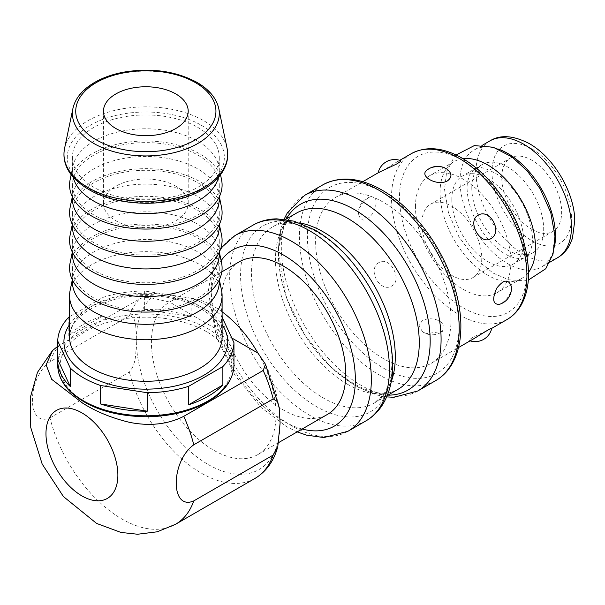 <?xml version="1.0" encoding="UTF-8"?>
<svg xmlns="http://www.w3.org/2000/svg" width="605" height="605" viewBox="0 0 605 605"><rect width="100%" height="100%" fill="white"/><g stroke="black" fill="none" stroke-linecap="round" stroke-linejoin="round"><path stroke-width="0.45" stroke-dasharray="3.02 2.27" d="M451.822 275.434A42.373 24.465 60 0 1 424.143 238.098A42.373 24.465 60 0 1 430.639 204.15A42.373 24.465 60 0 1 473.004 228.614A42.373 24.465 60 0 1 473.004 277.536A42.373 24.465 60 0 1 451.822 275.434M531.712 229.31A42.373 24.465 -120 0 0 552.894 231.412A42.373 24.465 -120 0 0 552.894 182.491A42.373 24.465 -120 0 0 510.529 158.026A42.373 24.465 -120 0 0 504.033 191.974A42.373 24.465 -120 0 0 531.712 229.31M175.798 186.181A42.373 24.465 0 0 0 129.621 180.88A42.373 24.465 0 0 0 103.463 203.477A42.373 24.465 0 0 0 145.835 227.941A42.373 24.465 0 0 0 188.208 203.477A42.373 24.465 0 0 0 175.798 186.181M103.032 315.833L68.804 335.594A88.126 50.88 180 0 1 103.032 315.833L103.032 297.38L69.567 316.702M222.103 317.156L221.422 315.697L221.422 334.141A88.126 50.88 180 0 1 233.953 359.468M191.15 316.665L144.383 309.435A88.126 50.88 180 0 1 191.15 316.665L191.15 298.22A88.126 50.88 180 0 1 208.15 305.88A88.126 50.88 180 0 1 221.422 315.697M191.15 298.22L144.383 290.982L144.383 309.435M103.032 297.38A88.126 50.88 180 0 1 144.383 290.982M70.104 290.544A76.268 44.029 180 0 1 120.856 254.13A76.268 44.029 180 0 1 199.763 264.597A76.268 44.029 180 0 1 221.566 290.544M72.396 281.892A73.439 42.403 180 0 1 72.91 276.893A73.439 42.403 180 0 1 121.786 241.834A73.439 42.403 180 0 1 197.767 251.914A73.439 42.403 180 0 1 218.76 276.893A73.439 42.403 180 0 1 219.275 281.892M197.767 238.075A73.439 42.403 180 0 1 219.275 268.053A73.439 42.403 180 0 1 145.835 310.456A73.439 42.403 180 0 1 72.396 268.053A73.439 42.403 180 0 1 117.733 228.879A73.439 42.403 180 0 1 197.767 238.075M70.104 262.865A76.268 44.029 180 0 1 120.856 226.451A76.268 44.029 180 0 1 199.763 236.918A76.268 44.029 180 0 1 221.566 262.865M72.396 254.213A73.439 42.403 180 0 1 72.91 249.222A73.439 42.403 180 0 1 121.786 214.155A73.439 42.403 180 0 1 197.767 224.236A73.439 42.403 180 0 1 218.76 249.222A73.439 42.403 180 0 1 219.275 254.213M197.767 210.396A73.439 42.403 180 0 1 219.275 240.382A73.439 42.403 180 0 1 145.835 282.777A73.439 42.403 180 0 1 72.396 240.382A73.439 42.403 180 0 1 117.733 201.208A73.439 42.403 180 0 1 197.767 210.396M70.104 235.194A76.268 44.029 180 0 1 120.856 198.773A76.268 44.029 180 0 1 199.763 209.247A76.268 44.029 180 0 1 221.566 235.194M72.396 226.542A73.439 42.403 180 0 1 72.91 221.543A73.439 42.403 180 0 1 121.786 186.476A73.439 42.403 180 0 1 197.767 196.557A73.439 42.403 180 0 1 218.76 221.543A73.439 42.403 180 0 1 219.275 226.542M197.767 182.725A73.439 42.403 180 0 1 219.275 212.703A73.439 42.403 180 0 1 145.835 255.106A73.439 42.403 180 0 1 72.396 212.703A73.439 42.403 180 0 1 117.733 173.529A73.439 42.403 180 0 1 197.767 182.725M70.104 207.515A76.268 44.029 180 0 1 120.856 171.102A76.268 44.029 180 0 1 199.763 181.568A76.268 44.029 180 0 1 221.566 207.515M72.396 198.863A73.439 42.403 180 0 1 72.91 193.872A73.439 42.403 180 0 1 121.786 158.805A73.439 42.403 180 0 1 197.767 168.886A73.439 42.403 180 0 1 218.76 193.872A73.439 42.403 180 0 1 219.275 198.863M197.767 155.046A73.439 42.403 180 0 1 219.275 185.032A73.439 42.403 180 0 1 145.835 227.427A73.439 42.403 180 0 1 72.396 185.032A73.439 42.403 180 0 1 117.733 145.858A73.439 42.403 180 0 1 197.767 155.046M70.104 179.836A76.268 44.029 180 0 1 120.856 143.423A76.268 44.029 180 0 1 199.763 153.897A76.268 44.029 180 0 1 221.566 179.836M73.137 177.189A73.439 42.403 180 0 1 72.396 171.192A73.439 42.403 180 0 1 72.91 166.194A73.439 42.403 180 0 1 121.786 131.126A73.439 42.403 180 0 1 197.767 141.207A73.439 42.403 180 0 1 218.76 166.194A73.439 42.403 180 0 1 219.275 171.192A73.439 42.403 180 0 1 218.534 177.189M197.767 127.375A73.439 42.403 180 0 1 219.275 157.353A73.439 42.403 180 0 1 145.835 199.756A73.439 42.403 180 0 1 72.396 157.353A73.439 42.403 180 0 1 117.733 118.179A73.439 42.403 180 0 1 197.767 127.375M233.953 361.14L221.422 334.141M68.804 317.141L68.804 335.594M206.555 331.706A85.865 49.572 0 0 0 62.89 353.933A85.865 49.572 0 0 0 168.061 414.652A85.865 49.572 0 0 0 206.555 331.706M498.021 148.974A67.51 38.977 -120 0 0 473.987 150.093A67.51 38.977 -120 0 0 460.012 180.993A67.51 38.977 -120 0 0 489.475 248.935A67.51 38.977 -120 0 0 541.498 267.017A67.51 38.977 -120 0 0 554.475 246.772M471.794 187.8A50.843 29.358 -120 0 0 493.99 238.967A50.843 29.358 -120 0 0 533.164 252.588A50.843 29.358 -120 0 0 533.164 193.88A50.843 29.358 -120 0 0 482.321 164.522A50.843 29.358 -120 0 0 471.794 187.8M378.677 172.508L378.148 172.879C377.694 173.885 388.947 166.874 395.466 162.821C398.309 161.187 400.034 160.454 400.631 160.612M427.425 169.793C433.838 165.967 440.485 165.853 447.367 169.438M511.437 286.823C511.127 293.614 507.814 299.142 501.5 303.392L499.163 304.413M491.744 328.288L473.201 337.182C470.055 339.095 468.739 340.222 469.261 340.562C469.858 340.721 471.582 339.98 474.426 338.354M422.487 320.242L418.947 325.815L422.524 331.729L426.54 333.62L442.467 331.381L443.352 323.917C437.559 318.722 430.601 317.496 422.487 320.242M379.078 262.502C366.789 268.983 379.985 293.281 391.813 285.946C403.036 279.979 389.832 255.673 379.078 262.502M368.392 197.774C362.077 202.032 358.765 207.553 358.455 214.344C361.208 222.383 366.116 221.922 373.164 212.96C377.875 202.191 377.059 196.784 370.729 196.754L368.392 197.774M415.469 206.706A67.51 38.977 60 0 1 429.452 175.805A67.51 38.977 60 0 1 496.962 214.783A67.51 38.977 60 0 1 496.962 292.729A67.51 38.977 60 0 1 444.94 274.647A67.51 38.977 60 0 1 415.469 206.706M239.391 261.731A88.126 50.88 -120 0 0 221.135 302.069A88.126 50.88 -120 0 0 259.605 390.762A88.126 50.88 -120 0 0 327.517 414.372M383.313 358.576A95.756 55.282 60 0 1 320.763 274.201A95.756 55.282 60 0 1 335.442 197.472A95.756 55.282 60 0 1 431.191 252.754A95.756 55.282 60 0 1 431.191 363.318A95.756 55.282 60 0 1 383.313 358.576M451.822 199.332A50.843 29.358 -120 0 0 474.01 250.5A50.843 29.358 -120 0 0 513.191 264.12A50.843 29.358 -120 0 0 513.191 205.413A50.843 29.358 -120 0 0 462.349 176.055A50.843 29.358 -120 0 0 451.822 199.332M462.991 158.669A67.51 38.977 -120 0 0 454.015 161.626A67.51 38.977 -120 0 0 440.039 192.526A67.51 38.977 -120 0 0 469.503 260.468A67.51 38.977 -120 0 0 521.525 278.55A67.51 38.977 -120 0 0 528.566 272.258M49.965 417.881L129.387 372.03C137.365 362.493 135.558 349.554 136.306 339.98C135.558 331.268 137.365 316.241 129.387 315.916L49.965 361.767C26.559 378.571 26.559 428.106 49.965 417.881A107.335 61.967 -120 0 0 175.533 524.293M222.103 311.817A88.126 50.88 -120 0 0 169.68 301.978A88.126 50.88 -120 0 0 169.559 302.046A88.126 50.88 -120 0 0 151.424 342.317A88.126 50.88 -120 0 0 189.894 431.01A88.126 50.88 -120 0 0 257.806 454.62A88.126 50.88 -120 0 0 257.927 353.07M57.717 346.294L139.407 299.021C142.909 297.312 146.871 296.934 151.295 297.894L169.559 302.046L231.753 337.953M69.567 324.598A81.917 47.296 180 0 1 203.756 308.414A81.917 47.296 180 0 1 222.103 324.598M199.763 306.107A76.268 44.029 180 0 1 222.103 337.242C222.232 327.018 215.176 317.504 200.936 308.694C180.048 296.261 144.776 292.011 116.515 298.878C85.812 307.658 70.165 320.446 69.567 337.242A76.268 44.029 180 0 1 116.652 296.563A76.268 44.029 180 0 1 199.763 306.107M201.359 125.296A78.521 45.337 180 0 1 166.156 201.14A78.521 45.337 180 0 1 69.983 145.616A78.521 45.337 180 0 1 201.359 125.296M64.561 148.459A81.864 47.266 180 0 1 119.102 109.452A81.864 47.266 180 0 1 203.726 120.705A81.864 47.266 180 0 1 227.109 148.459M72.925 108.454A73.439 42.403 180 0 1 121.855 73.455A73.439 42.403 180 0 1 197.767 83.55A73.439 42.403 180 0 1 218.745 108.454M57.709 364.921A88.126 50.88 180 0 1 112.106 317.912A88.126 50.88 180 0 1 208.15 328.938A88.126 50.88 180 0 1 233.961 364.921M526.925 271.055A90.107 52.022 -120 0 0 431.35 152.165A90.107 52.022 -120 0 0 431.35 279.593A90.107 52.022 -120 0 0 526.925 271.055M302.152 429.013A101.685 58.708 60 0 1 226.474 355.8A101.685 58.708 60 0 1 221.12 260.679M507.088 319.5A95.756 55.282 60 0 1 459.21 314.759A95.756 55.282 60 0 1 396.661 230.376A95.756 55.282 60 0 1 411.339 153.647M459.21 324.212A107.335 61.967 -120 0 0 345.364 182.589A107.335 61.967 -120 0 0 345.364 334.384A107.335 61.967 -120 0 0 459.21 324.212M435.812 380.545A112.984 65.234 60 0 1 379.32 374.949A112.984 65.234 60 0 1 305.51 275.388A112.984 65.234 60 0 1 322.828 184.85M417.692 391.011A112.984 65.234 60 0 1 361.2 385.415A112.984 65.234 60 0 1 287.39 285.847A112.984 65.234 60 0 1 304.708 195.317M347.928 431.282A112.984 65.234 60 0 1 291.444 425.686A112.984 65.234 60 0 1 217.626 326.125A112.984 65.234 60 0 1 234.952 235.587M366.048 420.823A112.984 65.234 60 0 1 309.556 415.227A112.984 65.234 60 0 1 235.746 315.666A112.984 65.234 60 0 1 253.064 225.128M392.373 362.803A107.335 61.967 60 0 1 278.527 372.967A107.335 61.967 60 0 1 278.527 221.173A107.335 61.967 60 0 1 392.373 362.803M391.246 381.634A101.685 58.708 60 0 1 374.238 403.051A101.685 58.708 60 0 1 323.395 398.014A101.685 58.708 60 0 1 256.966 308.406A101.685 58.708 60 0 1 272.552 226.928A101.685 58.708 60 0 1 299.604 222.905M347.361 384.175A101.685 58.708 60 0 1 280.932 294.567A101.685 58.708 60 0 1 296.526 213.089C287.262 218.05 281.484 229.091 279.207 246.227C277.536 263.236 280.75 282.369 288.857 303.619C299.989 331.215 315.833 353.933 336.403 371.788C362.909 392.161 383.51 397.969 398.203 389.212A101.685 58.708 60 0 1 347.361 384.175M387.941 395.141A107.335 61.967 60 0 1 300.617 328.137A107.335 61.967 60 0 1 286.256 219.01M531.712 148.822A56.212 32.451 -120 0 0 497.287 197.79A56.212 32.451 -120 0 0 566.136 237.538A56.212 32.451 -120 0 0 531.712 148.822M489.967 140.867A67.51 38.977 -120 0 0 475.991 171.767A67.51 38.977 -120 0 0 505.455 239.709A67.51 38.977 -120 0 0 557.477 257.791M254.955 478.442A107.335 61.967 60 0 1 129.387 372.03M129.387 315.916A107.335 61.967 60 0 1 139.407 299.021M59.986 344.873A107.335 61.967 -120 0 0 49.965 361.767M151.295 297.894A101.685 58.708 -120 0 0 136.306 339.98A101.685 58.708 -120 0 0 208.211 464.519A101.685 58.708 -120 0 0 280.107 423.001A101.685 58.708 -120 0 0 265.119 363.613M473.004 277.536L552.894 231.412M430.639 204.15L510.529 158.026M188.208 203.477L188.208 111.229M103.463 203.477L103.463 111.229M72.91 276.893L72.32 279.767M218.76 276.893L219.35 279.767M72.396 268.053L72.396 279.926M219.275 268.053L219.275 279.926M72.91 249.222L72.32 252.088M218.76 249.222L219.35 252.088M72.396 240.382L72.396 252.255M219.275 240.382L219.275 252.255M72.91 221.543L72.32 224.417M218.76 221.543L219.35 224.417M72.396 212.703L72.396 224.576M219.275 212.703L219.275 224.576M72.91 193.872L72.32 196.738M218.76 193.872L219.35 196.738M72.396 185.032L72.396 196.897M219.275 185.032L219.275 196.897M72.91 166.194L71.148 174.747M218.76 166.194L220.523 174.747M72.396 157.353L72.396 171.192M219.275 157.353L219.275 171.192M221.808 271.879L169.68 301.978M278.686 442.558L257.806 454.62M482.321 164.522L462.349 176.055M533.164 252.588L513.191 264.12M469.261 340.562A16.948 16.948 0 0 0 470.108 340.849M422.524 331.729A16.948 16.948 0 0 0 442.467 331.381M370.729 196.754A16.948 16.948 0 0 0 358.44 214.344M431.191 363.318L458.499 347.55M491.215 328.666L491.729 328.364M335.442 197.472L362.75 181.704M395.458 162.813L399.784 160.317M220.908 248.126L217.513 253.238L213.255 262.177L208.241 291.497L216.514 337.318L235.05 375.418L261.36 407.687L286.664 426.744L297.168 431.894M285.545 219.426L272.552 226.928C281.438 221.407 293.818 221.906 309.707 228.403C317.822 232.01 326.042 237.326 334.361 244.344C354.923 262.199 370.774 284.925 381.906 312.52C388.599 329.876 391.957 346.075 391.987 361.109C391.738 376.257 388.667 387.661 382.784 395.337L374.238 403.051L387.23 395.549M284.093 219.244L280.788 228.819L278.005 251.362L286.8 298.515L304.844 335.208L330.133 366.464L356.209 386.353L376.628 394.944L386.663 396.895M482.442 145.215L473.987 150.093M549.953 262.139L541.498 267.017M454.015 161.626L429.452 175.805M521.525 278.55L496.962 292.729M279.094 407.15L279.253 408.186M525.178 257.201C527.333 256.172 529.193 253.639 530.759 249.6C533.792 241.017 532.68 229.227 527.424 214.23C520.686 197.548 511.119 184.548 498.739 175.231C485.475 167.532 477.337 165.498 474.335 169.135L469.389 175.11L467.446 182.46C466.538 189.214 467.438 197.2 470.138 206.418C474.539 220.356 481.716 232.592 491.676 243.119C497.968 249.517 504.086 253.956 510.03 256.437C517.797 259.053 522.841 259.311 525.178 257.201M456.079 154.971L454.015 157.277L446.634 171.767L444.539 189.418L448.509 212.968L458.794 236.57L474.252 257.594L492.924 272.991L508.767 279.805L524.543 280.841L528.316 280.092"/><path stroke-width="0.91" d="M175.798 93.934A42.373 24.465 180 0 1 188.208 111.229A42.373 24.465 180 0 1 145.835 135.686A42.373 24.465 180 0 1 103.463 111.229A42.373 24.465 180 0 1 129.621 88.625A42.373 24.465 180 0 1 175.798 93.934M69.567 316.702L68.804 317.141A88.126 50.88 180 0 0 57.717 341.016L70.248 368.014L70.248 386.466A88.126 50.88 180 0 1 57.709 360.308A88.126 50.88 180 0 1 57.717 359.468L70.248 386.466M100.521 403.943L147.287 411.181A88.126 50.88 180 0 1 100.521 403.943L100.521 385.498A88.126 50.88 180 0 1 70.248 368.014M100.521 385.498L147.287 392.728L147.287 411.181M188.639 404.783L222.867 385.014A88.126 50.88 180 0 1 188.639 404.783L188.639 386.33A88.126 50.88 180 0 1 147.287 392.728M188.639 386.33L222.867 366.57L222.867 385.014M233.953 359.468A88.126 50.88 180 0 1 233.961 360.308A88.126 50.88 180 0 1 233.953 361.14L233.953 342.695A88.126 50.88 180 0 1 222.867 366.57M233.953 342.695L222.103 317.156M219.35 279.767L221.566 290.544A76.268 44.029 180 0 1 222.103 295.732A76.268 44.029 180 0 1 145.835 339.76A76.268 44.029 180 0 1 69.567 295.732A76.268 44.029 180 0 1 70.104 290.544L72.32 279.767M219.275 279.926L219.275 281.892A73.439 42.403 180 0 1 145.835 324.295A73.439 42.403 180 0 1 72.396 281.892L72.396 279.926M219.35 252.088L221.566 262.865A76.268 44.029 180 0 1 145.835 312.082A76.268 44.029 180 0 1 70.104 262.865L72.32 252.088M219.275 252.255L219.275 254.213A73.439 42.403 180 0 1 145.835 296.616A73.439 42.403 180 0 1 72.396 254.213L72.396 252.255M219.35 224.417L221.566 235.194A76.268 44.029 180 0 1 145.835 284.41A76.268 44.029 180 0 1 70.104 235.194L72.32 224.417M219.275 224.576L219.275 226.542A73.439 42.403 180 0 1 145.835 268.938A73.439 42.403 180 0 1 72.396 226.542L72.396 224.576M219.35 196.738L221.566 207.515A76.268 44.029 180 0 1 145.835 256.732A76.268 44.029 180 0 1 70.104 207.515L72.32 196.738M219.275 196.897L219.275 198.863A73.439 42.403 180 0 1 145.835 241.266A73.439 42.403 180 0 1 72.396 198.863L72.396 196.897M220.523 174.747L221.566 179.836A76.268 44.029 180 0 1 145.835 229.061A76.268 44.029 180 0 1 70.104 179.836L71.148 174.747M218.534 177.189A73.439 42.403 180 0 1 145.835 213.588A73.439 42.403 180 0 1 73.137 177.189M57.717 359.468L57.717 341.016M554.475 246.772A67.51 38.977 -120 0 0 498.021 148.974M378.163 172.803A16.948 16.948 0 0 1 400.631 160.612C401.153 160.953 399.837 162.079 396.691 163.993L378.677 172.508L362.75 181.704M447.405 180.925C436.999 186.695 417.911 175.745 427.425 169.793A16.948 16.948 0 0 1 447.367 169.438C452.094 173.476 452.101 177.303 447.405 180.925M490.814 238.673C480.06 245.494 466.856 221.196 478.079 215.221C489.906 207.886 503.103 232.191 490.814 238.673M499.163 304.413C492.833 304.383 492.024 298.983 496.728 288.214C503.776 279.245 508.684 278.784 511.437 286.823A16.948 16.948 0 0 1 499.163 304.413M458.499 347.55L474.433 338.354C480.945 334.3 492.198 327.282 491.744 328.288A16.948 16.948 0 0 1 470.108 340.849M278.686 442.558L327.517 414.372A88.126 50.88 -120 0 0 327.517 312.611A88.126 50.88 -120 0 0 239.391 261.731L221.808 271.879M528.566 272.258A67.51 38.977 -120 0 0 521.525 200.595A67.51 38.977 -120 0 0 462.991 158.669M273.195 455.058L193.774 500.91C170.368 511.134 170.368 461.592 193.774 444.796L273.195 398.945L277.635 401.72L279.253 408.186L280.107 423.001L277.808 446.535L273.195 455.058A107.335 61.967 60 0 1 254.955 478.442L175.533 524.293A107.335 61.967 -120 0 0 193.774 500.91M231.753 337.953L257.927 353.07A88.126 50.88 -120 0 0 222.103 311.817M257.927 353.07L265.519 364.323L263.175 370.479L183.754 416.331C167.971 424.302 150.025 426.336 129.916 422.434C111.91 418.131 96.18 411.718 82.726 403.195L51.682 379.327L46.124 364.868L52.484 350.598L57.717 346.294M222.103 324.598A81.917 47.296 180 0 1 145.835 389.151A81.917 47.296 180 0 1 69.567 324.598M222.103 295.732L222.103 337.242A76.268 44.029 180 0 1 145.835 381.271A76.268 44.029 180 0 1 69.567 337.242L69.567 295.732M227.109 148.459A81.864 47.266 180 0 1 145.835 201.389A81.864 47.266 180 0 1 64.561 148.459C62.549 158.926 65.59 168.704 73.674 177.802C90.122 194.417 114.549 202.917 146.947 203.303C168.077 202.993 186.423 198.614 201.979 190.189C210.82 185.259 217.505 179.39 222.05 172.584C227.094 164.855 228.781 156.816 227.109 148.459L218.745 108.454A73.439 42.403 180 0 1 145.835 155.931A73.439 42.403 180 0 1 72.925 108.454L64.561 148.459M195.4 82.613A70.097 40.467 180 0 1 163.978 150.32A70.097 40.467 180 0 1 78.128 100.755A70.097 40.467 180 0 1 195.4 82.613M233.961 360.308L233.961 364.921A88.126 50.88 180 0 1 145.835 415.801A88.126 50.88 180 0 1 57.709 364.921L57.709 360.308M221.12 260.679A101.685 58.708 60 0 1 302.001 268.544A101.685 58.708 60 0 1 355.354 379.562A101.685 58.708 60 0 1 302.152 429.013M399.784 160.317L411.339 153.647A95.756 55.282 60 0 1 485.127 179.299A95.756 55.282 60 0 1 526.925 275.668A95.756 55.282 60 0 1 507.088 319.5L491.729 328.364M459.21 328.825A112.984 65.234 60 0 1 435.812 380.545C442.399 376.711 447.761 371.288 451.882 364.278C457.872 353.917 460.866 341.326 460.866 326.518C461.139 292.669 443.76 250.228 417.662 220.364C406.068 206.986 393.704 196.625 380.56 189.274C358.848 177.401 339.609 175.934 322.828 184.85A112.984 65.234 60 0 1 409.895 215.123A112.984 65.234 60 0 1 459.21 328.825M322.828 184.85L304.708 195.317A112.984 65.234 60 0 1 391.775 225.582A112.984 65.234 60 0 1 441.09 339.284A112.984 65.234 60 0 1 417.692 391.011L435.812 380.545M220.908 248.126L234.952 235.587A112.984 65.234 60 0 1 322.011 265.86A112.984 65.234 60 0 1 371.334 379.562A112.984 65.234 60 0 1 347.928 431.282L366.048 420.823A112.984 65.234 60 0 0 389.454 369.103A112.984 65.234 60 0 0 340.131 255.401A112.984 65.234 60 0 0 253.064 225.128C260.286 221.022 268.227 218.927 276.893 218.851L294.045 221.165L314.963 230.021C328.001 237.576 340.146 247.974 351.399 261.216C377.822 293.652 391.609 328.069 392.758 364.49C392.796 379.494 389.658 392.464 383.358 403.399C378.964 410.833 373.194 416.641 366.048 420.823M299.604 222.905A101.685 58.708 60 0 1 395.299 356.504A101.685 58.708 60 0 1 391.246 381.634M285.545 219.426L296.526 213.089A101.685 58.708 60 0 1 374.881 240.329A101.685 58.708 60 0 1 419.265 342.664A101.685 58.708 60 0 1 398.203 389.212L387.23 395.549M286.256 219.01A107.335 61.967 60 0 1 371.568 221.801A107.335 61.967 60 0 1 430.178 340.978A107.335 61.967 60 0 1 387.941 395.141M557.477 257.791A67.51 38.977 -120 0 0 567.823 203.696A67.51 38.977 -120 0 0 523.726 144.209A67.51 38.977 -120 0 0 489.967 140.867C500.358 134.484 513.494 135.414 529.375 143.65C554.891 158.2 574.667 193.721 574.75 220.764L572.413 238.393L569.842 244.594C566.915 250.258 562.794 254.66 557.477 257.791L549.953 262.139M81.925 412.89A50.843 29.358 -120 0 0 50.79 457.183A50.843 29.358 -120 0 0 113.059 493.136A50.843 29.358 -120 0 0 81.925 412.89M193.774 444.796A107.335 61.967 -120 0 0 183.754 416.331M263.175 370.479A107.335 61.967 60 0 1 273.195 398.945M218.745 108.454C216.378 98.154 209.156 89.479 197.094 82.439C175.715 70.997 151.137 67.586 123.359 72.207C113.006 74.181 103.826 77.357 95.824 81.736C83.036 88.867 75.406 97.768 72.925 108.454M233.961 364.921C233.492 380 224.16 392.66 205.972 402.892C189.07 411.892 169.188 416.512 146.319 416.754C113.748 416.285 88.534 408.065 70.664 392.078C62.133 383.804 57.815 374.745 57.709 364.921M411.339 153.647C426.071 145.865 442.868 147.295 461.721 157.935C472.49 164.136 482.608 172.712 492.084 183.655C515.384 211.841 527.545 241.743 528.573 273.362C528.573 285.741 526.1 296.329 521.139 305.124C517.57 311.325 512.889 316.12 507.088 319.5M297.168 431.894L306.508 435.124L323.872 437.559L347.928 431.282M234.952 235.587L253.064 225.128M304.708 195.317L287.36 212.809L284.093 219.244M386.663 396.895L393.87 397.281L417.692 391.011M489.967 140.867L482.442 145.215M175.533 524.293L157.194 531.803L137.562 534.245L120.97 532.438L96.603 523.431L63.427 496.561L42.168 464.065L30.749 427.523L30.25 397.689L37.48 372.34L52.461 350.575M265.519 364.323L279.094 407.15M277.808 446.535C273.997 460.897 266.382 471.529 254.955 478.442M528.316 280.092L545.733 268.764L553.023 254.062L554.959 236.184L550.769 212.605L540.31 189.062L527.394 171.102L512.011 156.952L493.219 147.234L474.32 145.593L456.079 154.971"/></g></svg>
